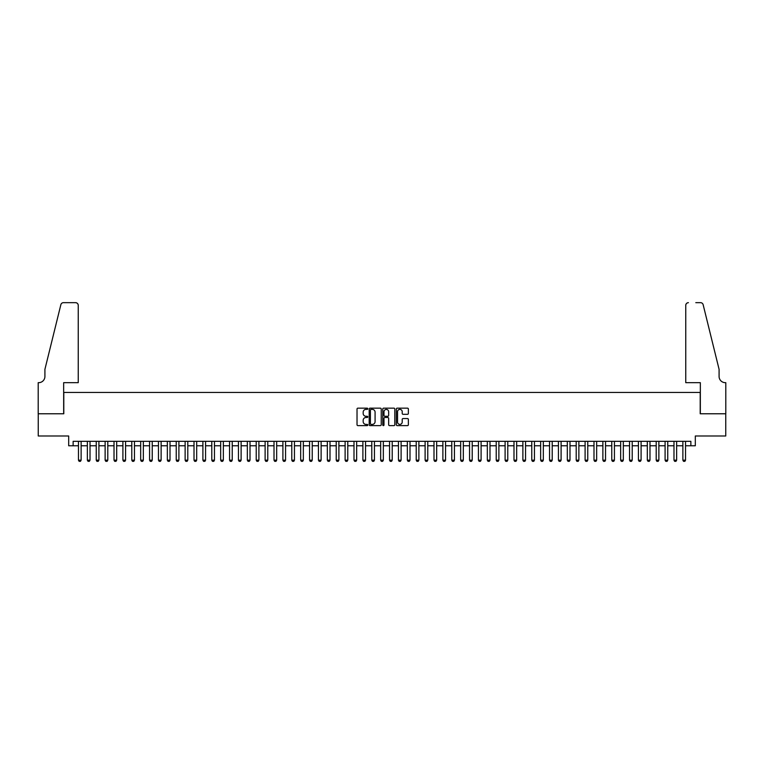 <?xml version="1.0" encoding="UTF-8"?>
<svg xmlns="http://www.w3.org/2000/svg" width="764" height="764" viewBox="0 0 764 764"><rect width="100%" height="100%" fill="white"/><g stroke="black" fill="none" stroke-linecap="round" stroke-linejoin="round"><path stroke-width="1.15" d="M367.78 408.769A0.611 0.611 0 0 0 367.169 408.157L357.896 408.157A0.869 0.869 0 0 0 357.027 409.036L357.027 424.736A0.869 0.869 0 0 0 357.896 425.615L367.169 425.615A0.611 0.611 0 0 0 367.78 425.004A0.611 0.611 0 0 0 367.169 424.392L365.966 424.392A2.789 2.789 0 0 1 363.177 421.594L363.177 420.286A2.789 2.789 0 0 1 365.966 417.497L367.169 417.497A0.611 0.611 0 0 0 367.78 416.886A0.611 0.611 0 0 0 367.169 416.275L365.966 416.275A2.789 2.789 0 0 1 363.177 413.486L363.177 412.178A2.789 2.789 0 0 1 365.966 409.38L367.169 409.38A0.611 0.611 0 0 0 367.78 408.769M407.498 414.317A0.869 0.869 0 0 0 408.368 413.439L408.368 409.036A0.869 0.869 0 0 0 407.498 408.157L397.204 408.157A0.869 0.869 0 0 0 396.335 409.036L396.335 424.736A0.869 0.869 0 0 0 397.204 425.615L407.498 425.615A0.869 0.869 0 0 0 408.368 424.736L408.368 419.417A0.869 0.869 0 0 0 407.498 418.548L403.096 418.548A0.869 0.869 0 0 0 402.217 419.417L402.217 422.053A2.33 2.33 0 0 1 399.887 424.392A2.33 2.33 0 0 1 397.547 422.053L397.547 411.72A2.33 2.33 0 0 1 399.887 409.38A2.33 2.33 0 0 1 402.217 411.72L402.217 413.439A0.869 0.869 0 0 0 403.096 414.317L407.498 414.317M73.134 445.775L73.134 441.334L690.866 441.334L690.866 445.775L695.316 445.775L695.316 435.996L725.752 435.996L725.752 413.773L700.206 413.773L700.206 392.448L63.794 392.448L63.794 413.773L38.248 413.773L38.248 435.996L68.684 435.996L68.684 445.775L78.463 445.775M381.236 409.036A0.869 0.869 0 0 0 380.367 408.157L370.072 408.157A0.869 0.869 0 0 0 369.193 409.036L369.193 424.736A0.869 0.869 0 0 0 370.072 425.615L380.367 425.615A0.869 0.869 0 0 0 381.236 424.736L381.236 409.036M383.633 408.157L393.928 408.157A0.869 0.869 0 0 1 394.807 409.036L394.807 424.736A0.869 0.869 0 0 1 393.928 425.615L389.525 425.615A0.869 0.869 0 0 1 388.656 424.736L388.656 418.366A0.869 0.869 0 0 0 387.778 417.497L384.855 417.497A0.869 0.869 0 0 0 383.986 418.366L383.986 425.004A0.611 0.611 0 0 1 383.375 425.615A0.611 0.611 0 0 1 382.764 425.004L382.764 409.036A0.869 0.869 0 0 1 383.633 408.157M81.127 445.775L87.354 445.775M90.018 445.775L96.245 445.775M98.909 445.775L105.126 445.775M107.791 445.775L114.017 445.775M116.682 445.775L122.908 445.775M125.573 445.775L131.79 445.775M134.464 445.775L140.681 445.775M143.345 445.775L149.572 445.775M152.237 445.775L158.463 445.775M161.128 445.775L167.345 445.775M170.009 445.775L176.236 445.775M178.9 445.775L185.127 445.775M187.791 445.775L194.008 445.775M196.682 445.775L202.899 445.775M205.564 445.775L211.79 445.775M214.455 445.775L220.681 445.775M223.346 445.775L229.563 445.775M232.227 445.775L238.454 445.775M241.118 445.775L247.345 445.775M250.009 445.775L256.226 445.775M258.901 445.775L265.118 445.775M267.782 445.775L274.009 445.775M276.673 445.775L282.9 445.775M285.564 445.775L291.781 445.775M294.446 445.775L300.672 445.775M303.337 445.775L309.563 445.775M312.228 445.775L318.445 445.775M321.119 445.775L327.336 445.775M330 445.775L336.227 445.775M338.891 445.775L345.118 445.775M347.782 445.775L353.999 445.775M356.664 445.775L362.89 445.775M365.555 445.775L371.781 445.775M374.446 445.775L380.663 445.775M383.337 445.775L389.554 445.775M392.218 445.775L398.445 445.775M401.11 445.775L407.336 445.775M410.001 445.775L416.218 445.775M418.882 445.775L425.109 445.775M427.773 445.775L434 445.775M436.664 445.775L442.881 445.775M445.555 445.775L451.772 445.775M454.437 445.775L460.663 445.775M463.328 445.775L469.554 445.775M472.219 445.775L478.436 445.775M481.1 445.775L487.327 445.775M489.991 445.775L496.218 445.775M498.882 445.775L505.099 445.775M507.774 445.775L513.991 445.775M516.655 445.775L522.882 445.775M525.546 445.775L531.773 445.775M534.437 445.775L540.654 445.775M543.319 445.775L549.545 445.775M552.21 445.775L558.436 445.775M561.101 445.775L567.318 445.775M569.992 445.775L576.209 445.775M578.873 445.775L585.1 445.775M587.764 445.775L593.991 445.775M596.655 445.775L602.872 445.775M605.537 445.775L611.763 445.775M614.428 445.775L620.654 445.775M623.319 445.775L629.536 445.775M632.21 445.775L638.427 445.775M641.091 445.775L647.318 445.775M649.983 445.775L656.209 445.775M658.874 445.775L665.091 445.775M667.755 445.775L673.982 445.775M676.646 445.775L682.873 445.775M685.537 445.775L690.866 445.775M371.027 409.38A0.611 0.611 0 0 0 370.416 409.991L370.416 423.781A0.611 0.611 0 0 0 371.027 424.392L372.297 424.392A2.789 2.789 0 0 0 375.086 421.594L375.086 412.178A2.789 2.789 0 0 0 372.297 409.38L371.027 409.38M388.656 411.758A2.33 2.33 0 0 0 386.317 409.428A2.33 2.33 0 0 0 383.986 411.758L383.986 415.406A0.869 0.869 0 0 0 384.855 416.275L387.778 416.275A0.869 0.869 0 0 0 388.656 415.406L388.656 411.758M81.127 441.334L81.127 460.176L80.468 461.332L79.131 461.332L78.463 460.176L78.463 441.334M78.463 460.176L81.127 460.176M78.243 382.668L78.243 305.342A2.664 2.664 0 0 0 75.579 302.668L63.441 302.668A2.664 2.664 0 0 0 60.853 304.702L44.914 369.337L44.914 376.442A6.217 6.217 0 0 1 38.687 382.668L38.2 382.668L38.2 413.773L63.66 413.773L63.66 382.668L78.243 382.668L78.243 305.342C78.071 303.728 77.183 302.84 75.579 302.668L68.197 302.668M60.853 304.702C61.531 303.241 61.531 303.241 60.853 304.702C61.531 303.241 61.531 303.241 60.853 304.702M44.914 376.442A6.217 6.217 0 0 1 38.687 382.668M685.757 382.668L685.757 305.342L685.757 382.668L700.34 382.668L700.34 413.773L725.8 413.773L725.8 382.668L725.313 382.668A6.217 6.217 0 0 1 719.086 376.442A6.217 6.217 0 0 0 725.313 382.668M714.197 349.511L703.147 304.702L719.086 369.337L719.086 376.442M695.803 302.668L700.559 302.668A2.664 2.664 0 0 1 703.147 304.702C702.469 303.241 702.469 303.241 703.147 304.702C702.469 303.241 702.469 303.241 703.147 304.702M688.421 302.668A2.664 2.664 0 0 0 685.757 305.342C685.929 303.728 686.817 302.84 688.421 302.668M90.018 441.334L90.018 460.176L89.35 461.332L88.022 461.332L87.354 460.176L87.354 441.334M87.354 460.176L90.018 460.176M98.909 441.334L98.909 460.176L98.241 461.332L96.904 461.332L96.245 460.176L96.245 441.334M96.245 460.176L98.909 460.176M107.791 441.334L107.791 460.176L107.132 461.332L105.795 461.332L105.126 460.176L105.126 441.334M105.126 460.176L107.791 460.176M116.682 441.334L116.682 460.176L116.013 461.332L114.686 461.332L114.017 460.176L114.017 441.334M114.017 460.176L116.682 460.176M125.573 441.334L125.573 460.176L124.904 461.332L123.577 461.332L122.908 460.176L122.908 441.334M122.908 460.176L125.573 460.176M134.464 441.334L134.464 460.176L133.795 461.332L132.458 461.332L131.79 460.176L131.79 441.334M131.79 460.176L134.464 460.176M143.345 441.334L143.345 460.176L142.687 461.332L141.35 461.332L140.681 460.176L140.681 441.334M140.681 460.176L143.345 460.176M152.237 441.334L152.237 460.176L151.568 461.332L150.241 461.332L149.572 460.176L149.572 441.334M149.572 460.176L152.237 460.176M161.128 441.334L161.128 460.176L160.459 461.332L159.122 461.332L158.463 460.176L158.463 441.334M158.463 460.176L161.128 460.176M170.009 441.334L170.009 460.176L169.35 461.332L168.013 461.332L167.345 460.176L167.345 441.334M167.345 460.176L170.009 460.176M178.9 441.334L178.9 460.176L178.232 461.332L176.904 461.332L176.236 460.176L176.236 441.334M176.236 460.176L178.9 460.176M187.791 441.334L187.791 460.176L187.123 461.332L185.786 461.332L185.127 460.176L185.127 441.334M185.127 460.176L187.791 460.176M196.682 441.334L196.682 460.176L196.014 461.332L194.677 461.332L194.008 460.176L194.008 441.334M194.008 460.176L196.682 460.176M205.564 441.334L205.564 460.176L204.905 461.332L203.568 461.332L202.899 460.176L202.899 441.334M202.899 460.176L205.564 460.176M214.455 441.334L214.455 460.176L213.786 461.332L212.459 461.332L211.79 460.176L211.79 441.334M211.79 460.176L214.455 460.176M223.346 441.334L223.346 460.176L222.677 461.332L221.34 461.332L220.681 460.176L220.681 441.334M220.681 460.176L223.346 460.176M232.227 441.334L232.227 460.176L231.568 461.332L230.231 461.332L229.563 460.176L229.563 441.334M229.563 460.176L232.227 460.176M241.118 441.334L241.118 460.176L240.45 461.332L239.122 461.332L238.454 460.176L238.454 441.334M238.454 460.176L241.118 460.176M250.009 441.334L250.009 460.176L249.341 461.332L248.004 461.332L247.345 460.176L247.345 441.334M247.345 460.176L250.009 460.176M258.901 441.334L258.901 460.176L258.232 461.332L256.895 461.332L256.226 460.176L256.226 441.334M256.226 460.176L258.901 460.176M267.782 441.334L267.782 460.176L267.123 461.332L265.786 461.332L265.118 460.176L265.118 441.334M265.118 460.176L267.782 460.176M276.673 441.334L276.673 460.176L276.005 461.332L274.677 461.332L274.009 460.176L274.009 441.334M274.009 460.176L276.673 460.176M285.564 441.334L285.564 460.176L284.896 461.332L283.559 461.332L282.9 460.176L282.9 441.334M282.9 460.176L285.564 460.176M294.446 441.334L294.446 460.176L293.787 461.332L292.45 461.332L291.781 460.176L291.781 441.334M291.781 460.176L294.446 460.176M303.337 441.334L303.337 460.176L302.668 461.332L301.341 461.332L300.672 460.176L300.672 441.334M300.672 460.176L303.337 460.176M312.228 441.334L312.228 460.176L311.559 461.332L310.222 461.332L309.563 460.176L309.563 441.334M309.563 460.176L312.228 460.176M321.119 441.334L321.119 460.176L320.45 461.332L319.113 461.332L318.445 460.176L318.445 441.334M318.445 460.176L321.119 460.176M330 441.334L330 460.176L329.341 461.332L328.004 461.332L327.336 460.176L327.336 441.334M327.336 460.176L330 460.176M338.891 441.334L338.891 460.176L338.223 461.332L336.895 461.332L336.227 460.176L336.227 441.334M336.227 460.176L338.891 460.176M347.782 441.334L347.782 460.176L347.114 461.332L345.777 461.332L345.118 460.176L345.118 441.334M345.118 460.176L347.782 460.176M356.664 441.334L356.664 460.176L356.005 461.332L354.668 461.332L353.999 460.176L353.999 441.334M353.999 460.176L356.664 460.176M365.555 441.334L365.555 460.176L364.886 461.332L363.559 461.332L362.89 460.176L362.89 441.334M362.89 460.176L365.555 460.176M374.446 441.334L374.446 460.176L373.777 461.332L372.44 461.332L371.781 460.176L371.781 441.334M371.781 460.176L374.446 460.176M383.337 441.334L383.337 460.176L382.668 461.332L381.332 461.332L380.663 460.176L380.663 441.334M380.663 460.176L383.337 460.176M392.218 441.334L392.218 460.176L391.56 461.332L390.223 461.332L389.554 460.176L389.554 441.334M389.554 460.176L392.218 460.176M401.11 441.334L401.11 460.176L400.441 461.332L399.114 461.332L398.445 460.176L398.445 441.334M398.445 460.176L401.11 460.176M410.001 441.334L410.001 460.176L409.332 461.332L407.995 461.332L407.336 460.176L407.336 441.334M407.336 460.176L410.001 460.176M418.882 441.334L418.882 460.176L418.223 461.332L416.886 461.332L416.218 460.176L416.218 441.334M416.218 460.176L418.882 460.176M427.773 441.334L427.773 460.176L427.105 461.332L425.777 461.332L425.109 460.176L425.109 441.334M425.109 460.176L427.773 460.176M436.664 441.334L436.664 460.176L435.996 461.332L434.659 461.332L434 460.176L434 441.334M434 460.176L436.664 460.176M445.555 441.334L445.555 460.176L444.887 461.332L443.55 461.332L442.881 460.176L442.881 441.334M442.881 460.176L445.555 460.176M454.437 441.334L454.437 460.176L453.778 461.332L452.441 461.332L451.772 460.176L451.772 441.334M451.772 460.176L454.437 460.176M463.328 441.334L463.328 460.176L462.659 461.332L461.332 461.332L460.663 460.176L460.663 441.334M460.663 460.176L463.328 460.176M472.219 441.334L472.219 460.176L471.55 461.332L470.213 461.332L469.554 460.176L469.554 441.334M469.554 460.176L472.219 460.176M481.1 441.334L481.1 460.176L480.441 461.332L479.104 461.332L478.436 460.176L478.436 441.334M478.436 460.176L481.1 460.176M489.991 441.334L489.991 460.176L489.323 461.332L487.995 461.332L487.327 460.176L487.327 441.334M487.327 460.176L489.991 460.176M498.882 441.334L498.882 460.176L498.214 461.332L496.877 461.332L496.218 460.176L496.218 441.334M496.218 460.176L498.882 460.176M507.774 441.334L507.774 460.176L507.105 461.332L505.768 461.332L505.099 460.176L505.099 441.334M505.099 460.176L507.774 460.176M516.655 441.334L516.655 460.176L515.996 461.332L514.659 461.332L513.991 460.176L513.991 441.334M513.991 460.176L516.655 460.176M525.546 441.334L525.546 460.176L524.878 461.332L523.55 461.332L522.882 460.176L522.882 441.334M522.882 460.176L525.546 460.176M534.437 441.334L534.437 460.176L533.769 461.332L532.432 461.332L531.773 460.176L531.773 441.334M531.773 460.176L534.437 460.176M543.319 441.334L543.319 460.176L542.66 461.332L541.323 461.332L540.654 460.176L540.654 441.334M540.654 460.176L543.319 460.176M552.21 441.334L552.21 460.176L551.541 461.332L550.214 461.332L549.545 460.176L549.545 441.334M549.545 460.176L552.21 460.176M561.101 441.334L561.101 460.176L560.432 461.332L559.095 461.332L558.436 460.176L558.436 441.334M558.436 460.176L561.101 460.176M569.992 441.334L569.992 460.176L569.323 461.332L567.986 461.332L567.318 460.176L567.318 441.334M567.318 460.176L569.992 460.176M578.873 441.334L578.873 460.176L578.214 461.332L576.877 461.332L576.209 460.176L576.209 441.334M576.209 460.176L578.873 460.176M587.764 441.334L587.764 460.176L587.096 461.332L585.768 461.332L585.1 460.176L585.1 441.334M585.1 460.176L587.764 460.176M596.655 441.334L596.655 460.176L595.987 461.332L594.65 461.332L593.991 460.176L593.991 441.334M593.991 460.176L596.655 460.176M605.537 441.334L605.537 460.176L604.878 461.332L603.541 461.332L602.872 460.176L602.872 441.334M602.872 460.176L605.537 460.176M614.428 441.334L614.428 460.176L613.759 461.332L612.432 461.332L611.763 460.176L611.763 441.334M611.763 460.176L614.428 460.176M623.319 441.334L623.319 460.176L622.65 461.332L621.313 461.332L620.654 460.176L620.654 441.334M620.654 460.176L623.319 460.176M632.21 441.334L632.21 460.176L631.541 461.332L630.204 461.332L629.536 460.176L629.536 441.334M629.536 460.176L632.21 460.176M641.091 441.334L641.091 460.176L640.423 461.332L639.096 461.332L638.427 460.176L638.427 441.334M638.427 460.176L641.091 460.176M649.983 441.334L649.983 460.176L649.314 461.332L647.987 461.332L647.318 460.176L647.318 441.334M647.318 460.176L649.983 460.176M658.874 441.334L658.874 460.176L658.205 461.332L656.868 461.332L656.209 460.176L656.209 441.334M656.209 460.176L658.874 460.176M667.755 441.334L667.755 460.176L667.096 461.332L665.759 461.332L665.091 460.176L665.091 441.334M665.091 460.176L667.755 460.176M676.646 441.334L676.646 460.176L675.978 461.332L674.65 461.332L673.982 460.176L673.982 441.334M673.982 460.176L676.646 460.176M685.537 441.334L685.537 460.176L684.869 461.332L683.532 461.332L682.873 460.176L682.873 441.334M682.873 460.176L685.537 460.176"/></g></svg>
